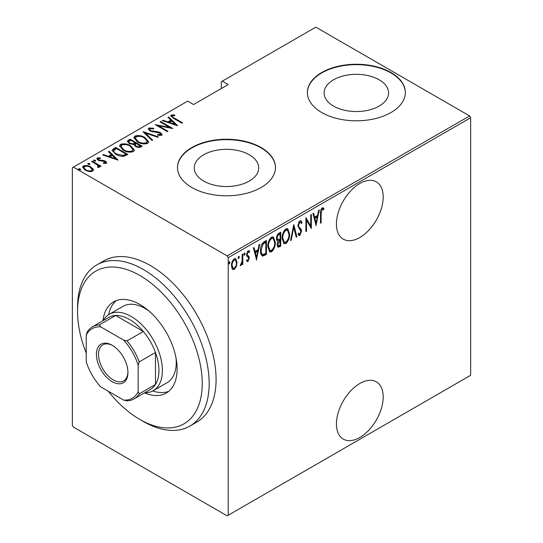 <?xml version="1.0" encoding="UTF-8"?>
<svg xmlns="http://www.w3.org/2000/svg" width="543" height="543" viewBox="0 0 543 543"><rect width="100%" height="100%" fill="white"/><g stroke="black" fill="none" stroke-linecap="round" stroke-linejoin="round"><path stroke-width="0.81" d="M359.819 383.48A33.062 19.086 120 0 0 338.221 412.612A33.062 19.086 120 0 0 343.285 439.104A33.062 19.086 120 0 0 359.819 437.468A33.062 19.086 120 0 0 381.417 408.329A33.062 19.086 120 0 0 376.347 381.838A33.062 19.086 120 0 0 359.819 383.48M359.819 183.514A33.062 19.086 120 0 0 338.221 212.652A33.062 19.086 120 0 0 343.285 239.144A33.062 19.086 120 0 0 359.819 237.508A33.062 19.086 120 0 0 381.417 208.369A33.062 19.086 120 0 0 376.347 181.878A33.062 19.086 120 0 0 359.819 183.514M203.686 181.077A32.227 18.605 0 0 0 238.811 185.109A32.227 18.605 0 0 0 258.706 167.923A32.227 18.605 0 0 0 249.264 154.762A32.227 18.605 0 0 0 214.146 150.73A32.227 18.605 0 0 0 194.245 167.923A32.227 18.605 0 0 0 203.686 181.077M333.565 106.095A32.227 18.605 0 0 0 368.683 110.127A32.227 18.605 0 0 0 388.584 92.934A32.227 18.605 0 0 0 379.143 79.78A32.227 18.605 0 0 0 344.018 75.748A32.227 18.605 0 0 0 324.123 92.934A32.227 18.605 0 0 0 333.565 106.095M321.721 112.53A48.979 28.277 0 0 0 375.098 118.659A48.979 28.277 0 0 0 405.336 92.534A48.979 28.277 0 0 0 390.987 72.538A48.979 28.277 0 0 0 337.61 66.409A48.979 28.277 0 0 0 307.372 92.534A48.979 28.277 0 0 0 321.721 112.53M405.329 92.738A48.979 28.277 0 0 0 390.987 72.938A48.979 28.277 0 0 0 337.766 66.775A48.979 28.277 0 0 0 307.372 92.738M191.842 187.518A48.979 28.277 0 0 0 245.219 193.647A48.979 28.277 0 0 0 275.457 167.522A48.979 28.277 0 0 0 261.108 147.526A48.979 28.277 0 0 0 207.731 141.397A48.979 28.277 0 0 0 177.493 167.522A48.979 28.277 0 0 0 191.842 187.518M275.457 167.719A48.979 28.277 0 0 0 261.108 147.927A48.979 28.277 0 0 0 207.894 141.757A48.979 28.277 0 0 0 177.5 167.719M228.209 515.253L227.171 515.85L73.393 427.07L72.355 425.271L72.355 167.719L73.393 167.122L227.171 255.902L469.607 115.93L470.645 117.729L470.645 375.281L228.209 515.253L228.209 257.701L227.171 255.902M236.327 266.525L234.264 269.409L232.825 269.518L232.214 268.914L231.474 265.703C231.338 263.09 232.275 260.796 234.264 258.821L235.723 258.699L237.067 262.473L236.327 266.525L235.75 266.199M242.816 254.063L242.816 264.292L242.192 264.651L242.192 263.145L240.787 265.642L240.176 265.649L242.063 261.448L242.192 254.423L242.816 254.063M247.255 256.69L248.029 257.131L246.8 256.126L246.549 254.687L248.117 250.825L249.162 250.785L249.651 251.321L249.223 252.515L248.137 252.074L247.167 254.273L247.35 255.149L249.101 256.588L249.346 258.02L247.954 261.509L247.16 261.502L246.549 260.864L246.984 259.737L247.975 260.24L248.721 258.434L248.538 257.606L247.513 256.866M246.984 259.737L247.975 260.24M249.223 252.515L247.228 251.837M246.474 253.88L246.658 254.748L248.402 255.855M265.744 253.391L265.744 254.022L262.011 255.678L262.703 256.079C261.081 255.251 260.355 253.438 260.531 250.662C260.24 247.146 261.461 244.167 264.203 241.716L266.437 240.427L266.437 254.423L262.703 256.079L262.147 255.896M277.113 240.902L277.962 241.323C276.937 241.044 276.468 240.128 276.536 238.567C276.441 236.51 277.195 234.752 278.81 233.286L280.738 232.173L280.738 246.169L277.975 247.228L277.161 244.764L277.962 241.323L277.412 241.16M293.79 224.639L296.899 236.836L296.22 237.23L293.715 227.381L291.204 240.128L290.525 240.515L293.79 224.639M310.732 214.858L311.349 214.499L311.349 228.494L306.53 220.241L306.53 231.277L305.913 231.637L305.913 217.641L310.732 225.868L310.732 214.858M321.144 213.528L321.144 222.84L320.519 223.2L320.519 213.752C320.153 211.668 320.716 209.713 322.203 207.874L323.261 207.86L323.94 208.485L323.56 209.781L322.155 209.34L321.144 213.528L320.526 213.175M323.56 209.781L321.938 208.865L321.463 208.94L322.155 209.34M470.645 117.729L228.209 257.701M316.169 225.712L312.904 213.603L313.582 213.209L314.58 217.119L317.601 215.374L318.598 210.311L319.277 209.924L315.958 225.589M299.865 220.77L300.924 220.709L302.023 222.582L301.419 223.641L300.53 222.196L299.851 222.216L298.453 225.393L298.704 226.621L301.161 229.336L301.562 231.237L299.845 235.499L298.921 235.54L297.985 234.203L298.569 233.001L299.919 234.019L300.937 231.657L297.829 225.732L299.865 220.77M298.365 233.429L299.919 234.019M289.595 233.999C289.806 237.542 288.577 240.725 285.91 243.542L283.969 243.685L282.136 238.37C281.926 234.82 283.168 231.651 285.849 228.861L287.742 228.725L289.595 233.999L288.951 233.626M275.294 242.253C275.505 245.796 274.276 248.979 271.615 251.796L269.667 251.938L267.835 246.624C267.631 243.074 268.866 239.904 271.554 237.115L273.448 236.986L275.294 242.253L274.656 241.879M256.649 260.077L253.384 247.968L254.063 247.574L255.054 251.484L258.081 249.739L259.079 244.676L259.758 244.289L256.439 259.954M243.97 254.911L244.526 255.23L243.902 254.423L244.526 252.902L245.144 253.71L244.201 255.251M238.214 258.23L238.777 258.549L238.153 257.742L238.777 256.221L239.395 257.029L238.452 258.577M228.895 263.613L229.451 263.939L228.827 263.131L229.451 261.604L230.069 262.412L229.126 263.959M469.607 115.93L315.829 27.15L221.279 81.735L221.279 88.536M93.213 169.192L93.437 170.027L92.622 171.228L89.106 171.568L85.217 170.176L82.617 167.135L83.452 165.934C86.161 165.187 88.618 165.527 90.81 166.945L93.213 169.192L93.376 170.407M98.168 167.563L97.428 164.991L91.536 161.447L92.161 161.088L101.018 166.199L100.394 166.558L99.091 165.805L99.532 166.823L98.229 167.638L97.638 166.891L98.412 166.348L98.168 167.57M98.412 158.549L98.867 159.934L103.767 160.531L105.376 161.183L106.727 162.703L106.313 163.321L103.638 163.409L103.319 162.717L105.457 162.364L105.457 163.165L104.799 161.563L98.29 160.321L96.837 158.637L97.306 157.932L100.041 157.742L100.435 158.461L98.412 158.549L98.113 159.791M113.548 148.734L115.781 147.445L127.904 154.443L123.729 156.35C120.58 156.404 117.933 155.712 115.781 154.266L112.17 150.391L113.548 148.734L113.548 149.535L115.781 148.246L115.781 147.445M130.076 139.191L142.198 146.189L140.841 146.977C139.001 147.737 137.264 147.587 135.621 146.522L133.843 144.567L129.322 143.603L127.395 141.363L128.155 140.304L130.076 139.191L130.076 139.992L130.625 140.311M143.135 131.657L158.359 136.863L157.687 137.25L145.388 133.049L152.671 140.148L151.992 140.542L143.135 131.895M160.07 121.876L160.694 121.517L172.817 128.515L158.441 125.779L167.997 131.297L167.373 131.657L155.257 124.659L169.606 127.381L160.07 121.876M172.43 115.822C172.212 116.772 172.918 117.566 174.541 118.204L182.604 122.861L181.986 123.22L173.801 118.496L170.719 115.802L171.235 115.075L174.371 114.878L174.921 115.632L173.074 115.645L172.165 116.216L172.694 117.838M73.393 167.122L187.688 101.134L193.573 104.534L228.209 84.538L222.318 81.138M177.636 125.732L162.248 120.621L162.927 120.227L167.807 121.897L170.835 120.152L167.943 117.336L168.622 116.942L177.636 125.732M148.897 127.972L153.71 128.25L153.717 128.956L150.126 128.698L149.685 129.383L150.784 130.687L158.264 131.881L160.504 132.716L162.119 134.562L161.617 135.336L157.708 135.227L157.545 134.46L160.45 134.576L160.782 134.101L160.45 135.377L159.934 133.103L150.139 131.039L148.314 128.84L148.897 127.972L148.897 128.772L151.321 128.494M144.947 137.549L148.68 141.825L147.682 143.386C143.922 144.363 140.535 143.868 137.542 141.886L133.843 137.596L134.881 136.062C138.621 135.105 141.974 135.601 144.947 137.549L144.947 138.289M130.646 145.802L134.386 150.078L133.388 151.64C129.621 152.617 126.241 152.121 123.247 150.139L119.548 145.85L120.587 144.316C124.32 143.359 127.673 143.854 130.646 145.802L130.646 146.542M118.109 160.097L102.729 154.986L103.401 154.592L108.281 156.262L111.308 154.517L108.424 151.694L109.095 151.307L118.109 160.097M95.344 160.233L95.731 161.176L94.102 160.952L93.715 160.009L95.344 160.233L95.622 161.223M93.532 160.28L93.715 160.653M89.595 163.552L89.982 164.495L88.353 164.271L87.959 163.328L89.595 163.552L89.873 164.543M87.783 163.606L87.959 163.972M80.269 168.934L80.656 169.878L79.027 169.654L78.64 168.71L80.269 168.934L80.547 169.925M78.457 168.988L78.64 169.355M170.828 116.236L171.235 115.075M171.235 115.876L174.371 115.679M174.371 115.618L174.371 114.878M162.927 120.851L162.927 120.227M167.807 122.521L167.807 121.897M167.997 122.582L170.835 120.953L170.835 120.152M168.459 117.838L168.622 116.942M168.622 117.743L176.597 125.521M169.368 122.433L175.219 124.428L171.758 121.055L169.368 122.433L169.368 123.051M175.219 125.053L175.219 124.428M160.694 122.236L160.694 121.517M169.606 127.462L170.977 128.257M158.441 126.499L158.441 125.779M157.07 125.704L158.441 125.976M169.606 127.985L169.606 127.381M153.71 128.956L153.71 128.25M149.685 129.383L150.187 131.06M150.784 131.365L150.784 130.687M152.223 131.861L152.223 131.23M158.264 132.526L158.264 131.881M160.47 133.49L160.504 132.716M160.504 133.517L162.024 134.942M159.493 135.574L160.45 135.377M148.395 129.268L148.897 128.772M144.01 132.757L145.388 133.225M152.155 140.447L145.388 133.849L145.388 133.049M145.524 138.703L148.639 142.212M133.89 138.031L134.881 136.856L134.881 136.062M134.881 136.856L138.085 136.259M138.166 142.232L138.166 141.533C140.603 143.108 143.352 143.495 146.413 142.687L147.262 141.302L144.329 137.908C141.899 136.341 139.178 135.954 136.15 136.761L135.248 138.96L136.999 141.56M144.153 143.99L146.413 143.481L147.262 141.302M146.413 143.481L146.413 142.687M135.248 138.16L138.166 141.533M135.207 142.952L136.381 143.63M140.332 145.918L141.506 146.59M127.476 141.777L128.155 140.304M128.155 141.105L130.076 139.992M133.076 144.642L135.207 143.671L135.207 142.87L130.7 140.27L129.777 140.8L128.8 141.852L129.947 143.243L133.34 143.786L135.207 142.87M128.8 141.852L129.349 143.617M138.451 147.486L140.332 146.63L140.332 145.829L136.449 143.59L136.028 143.834L135.098 144.825L136.218 146.148L139.483 146.325L140.332 145.829M135.098 144.825L135.614 146.515M139.483 147.126L139.483 146.325M136.218 146.834L136.218 146.148M133.34 144.587L133.34 143.786M129.947 143.929L129.947 143.243M131.223 146.956L134.345 150.465M119.589 146.284L120.587 145.117L120.587 144.316M120.587 145.117L123.79 144.513M123.872 150.486L123.872 149.787C126.302 151.361 129.051 151.748 132.112 150.94L132.967 149.563L130.028 146.162C127.605 144.594 124.883 144.214 121.856 145.015L120.946 147.214L122.704 149.814M129.858 152.244L132.112 151.741L132.967 149.563M132.112 151.741L132.112 150.94M120.946 146.42L123.872 149.787M115.781 148.246L116.331 148.565M126.037 154.171L127.211 154.843M112.231 150.818L113.548 149.535M121.836 156.377L125.528 155.183L126.037 154.09L116.399 148.524L113.663 150.934L113.663 151.735L115.184 153.907M122.949 156.275L122.949 155.474L126.037 154.09M116.406 154.612L116.406 153.913L122.949 155.474M113.799 150.384C113.602 151.782 114.471 152.956 116.406 153.913M103.401 155.217L103.401 154.592M108.281 156.886L108.281 156.262M108.478 156.947L111.308 155.312L111.308 154.517M108.933 152.196L109.095 151.307M109.095 152.108L117.078 159.886M109.849 156.798L115.7 158.794L112.238 155.413L109.849 156.798L109.849 157.416M115.7 159.418L115.7 158.794M96.946 159.058L97.306 157.932M97.306 158.732L98.806 158.407M100.041 158.407L100.041 157.742M98.412 159.35L98.867 160.735M98.867 160.613L98.867 159.934M99.892 160.959L99.892 160.321M101.629 161.128L101.629 160.375M103.767 161.196L103.767 160.531M105.233 161.902L105.376 161.183M105.376 161.977L106.604 163.083M93.715 160.809L95.344 161.033M92.161 161.8L92.161 161.088M96.987 164.678L99.091 165.886M99.437 167.196L99.091 165.805M87.959 164.129L89.595 164.353M82.685 167.556L83.452 166.735L83.452 165.934M83.452 166.735L85.441 166.246M90.81 167.706L90.81 166.945M90.81 167.746L93.213 169.993M85.835 170.509L85.835 169.816C87.532 170.902 89.432 171.16 91.536 170.597L92.154 169.66L90.186 167.305C88.495 166.219 86.615 165.975 84.545 166.558L83.893 168.344L84.98 170.034M90.661 171.697L91.536 171.398L92.154 169.66M91.536 171.398L91.536 170.597M83.893 167.543L85.835 169.816M78.64 169.511L80.269 169.735M320.519 222.481L321.144 222.84M322.922 207.725L323.94 208.485M323.248 208.084L322.881 209.34M322.868 209.381L321.938 208.865M321.463 208.94L321.049 209.354M313.067 213.508L313.888 216.718L314.58 217.119M317.411 215.483L317.132 216.901M315.938 222.969L315.659 224.402M317.288 216.996L316.596 216.596L314.207 217.974L315.402 222.664L316.094 223.058L317.288 216.996L314.899 218.374L316.094 223.058M314.207 217.974L314.899 218.374M310.657 225.827L310.657 227.571M305.913 219.881L306.53 220.241M305.913 230.918L306.53 231.277M305.913 218.137L310.039 225.467L310.732 225.868M300.564 220.594L302.023 222.582M301.331 222.182L301.019 222.739M300.53 222.196L299.159 221.815L299.851 222.216M299.159 221.815L298.602 222.331M297.863 225.053L298.453 225.393M297.829 225.691L298.704 226.621M298.012 226.221L301.161 229.336M300.469 228.936L300.87 230.843L301.562 231.237M300.245 233.755L299.152 235.099L299.845 235.499M299.152 235.099L298.589 235.248M293.458 225.637L296.206 236.443L296.899 236.836M293.172 227.069L293.715 227.381M290.668 239.816L291.204 240.128M287.383 240.501L285.218 243.142L285.91 243.542M285.218 243.142L283.629 243.44M287.39 228.576L288.89 232.988M282.15 237.664L282.754 238.01L284.227 242.185L285.876 242.124C288.095 239.85 289.127 237.264 288.971 234.359L287.478 230.178L286.785 229.777L285.184 229.879L283.711 231.406M282.15 238.995L283.534 241.784L284.227 242.185M285.184 229.879L285.876 230.28C283.636 232.519 282.591 235.099 282.754 238.01M287.478 230.178L285.876 230.28M280.045 232.574L280.045 233.924M280.045 239.212L280.045 240.569M280.045 245.137L280.045 245.769L280.738 246.169M280.045 245.769L278.681 246.556L279.373 246.956M278.681 246.556L277.649 246.916M276.543 238.56L277.806 239.904L280.113 239.171L280.113 233.965L279.197 234.501C277.84 235.343 277.168 236.578 277.161 238.207L278.389 239.999M280.113 233.965L279.421 233.565L277.269 235.133M277.161 244.73L278.233 245.762L280.113 245.097L280.113 240.61L277.785 244.384L278.233 245.762M280.113 240.61L279.421 240.21L277.928 241.302M277.195 244.038L277.785 244.384M279 240.454L279.693 240.854M276.57 237.868L277.161 238.207M278.498 234.101L279.197 234.501M273.088 248.755L270.923 251.395L271.615 251.796M270.923 251.395L269.335 251.694M273.095 236.829L274.588 241.241M267.848 245.918L268.459 246.271L269.932 250.438L271.581 250.377C273.801 248.11 274.833 245.517 274.677 242.612L273.177 238.431L272.484 238.031L270.889 238.133L269.416 239.66M267.848 247.248L269.233 250.038L269.932 250.438M270.889 238.133L271.581 238.533C269.335 240.773 268.296 243.352 268.459 246.271M273.177 238.431L271.581 238.533M265.744 240.827L265.744 242.178M265.744 254.022L266.437 254.423M264.292 254.864L264.984 255.264M260.545 251.402L261.74 253.975L262.439 254.375L263.07 254.545L265.819 253.35L265.819 242.226L262.9 244.262L261.156 250.303C261.007 252.61 261.645 254.022 263.07 254.545M265.819 242.226L265.127 241.825L264.292 242.307L261.631 244.71M260.545 249.95L261.156 250.303M262.208 243.861L262.9 244.262M253.547 247.873L254.362 251.083L255.054 251.484M257.891 249.848L257.613 251.266M256.418 257.334L256.133 258.767M257.762 251.355L257.07 250.954L254.681 252.339L255.875 257.022L256.567 257.423L257.762 251.355L255.373 252.739L256.567 257.423M254.681 252.339L255.373 252.739M248.076 260.165L247.262 261.108L247.954 261.509M247.262 261.108L246.821 261.217M248.782 250.656L249.651 251.321M248.959 250.927L248.592 251.952M248.531 252.122L247.445 251.674M246.59 253.941L247.167 254.273M246.658 254.748L249.101 256.588M248.402 256.187L248.653 257.62L249.346 258.02M244.425 252.97L245.144 253.71M244.452 253.309L243.834 254.83M242.124 260.844L242.124 263.104M242.192 263.939L242.816 264.292M241.757 262.893L242.192 263.145M240.882 264.332L240.332 265.072M240.257 265.337L240.787 265.642M238.676 256.289L239.395 257.029M238.703 256.629L238.085 258.149M234.949 267.563L233.571 269.009L234.264 269.409M233.571 269.009L232.485 269.253M235.37 258.57L236.368 261.794M236.409 262.093L237.067 262.473M231.494 264.991L232.092 265.337L233.151 268.222L234.271 268.154C235.811 266.613 236.538 264.835 236.443 262.826L235.452 260.002L233.578 259.676L232.859 260.301M231.474 265.995L233.151 268.222M233.578 259.676L234.271 260.077C232.723 261.583 231.997 263.335 232.092 265.337M235.452 260.002L234.271 260.077M229.35 261.678L230.069 262.412M229.377 262.011L228.759 263.538M108.193 391.17A88.163 50.899 -120 0 0 139.89 419.467A88.163 50.899 -120 0 0 202.234 383.473A88.163 50.899 -120 0 0 139.89 275.498A88.163 50.899 -120 0 0 77.547 311.492A88.163 50.899 -120 0 0 86.208 353.093M143.352 421.47L139.89 419.467L143.352 421.47A93.063 53.73 60 0 0 189.887 426.079L196.81 422.081A93.063 53.73 -120 0 0 211.078 347.506A93.063 53.73 -120 0 0 150.282 265.5A93.063 53.73 -120 0 0 103.754 260.891L96.824 264.889A93.063 53.73 60 0 1 143.352 269.498A93.063 53.73 60 0 1 204.148 351.504A93.063 53.73 60 0 1 189.887 426.079M148.85 310.929A44.085 25.453 -120 0 0 145.083 308.492A44.085 25.453 -120 0 0 123.044 306.306L109.191 314.309A44.085 25.453 60 0 1 131.23 316.488A44.085 25.453 60 0 1 160.029 355.332A44.085 25.453 60 0 1 153.275 390.661A44.085 25.453 60 0 1 144.805 392.718M116.29 300.605A52.651 30.401 -120 0 0 108.641 314.641M102.96 320.737A52.651 30.401 60 0 1 113.562 301.888A52.651 30.401 60 0 1 139.89 304.494A52.651 30.401 60 0 1 174.289 350.893A52.651 30.401 60 0 1 166.219 393.084A52.651 30.401 60 0 1 144.587 392.847M77.547 311.492L77.547 307.494A93.063 53.73 60 0 1 96.824 264.889M152.712 390.967A52.651 30.401 -120 0 0 168.69 391.36M153.275 390.661L167.129 382.659A44.085 25.453 -120 0 0 176.027 358M112.184 381.675A22.283 12.869 60 0 1 96.423 354.382A22.283 12.869 60 0 1 112.184 345.287L112.184 345.287A22.283 12.869 60 0 1 127.944 372.579A22.283 12.869 60 0 1 112.184 381.675M112.713 345.599A20.817 12.021 -120 0 0 102.817 344.853A20.817 12.021 -120 0 0 99.627 361.536A20.817 12.021 -120 0 0 113.222 379.876A20.817 12.021 -120 0 0 123.628 380.908A20.817 12.021 -120 0 0 127.931 371.962M138.16 391.734L139.198 393.872A41.635 24.035 60 0 1 134.04 398.935L150.316 389.535A41.635 24.035 -120 0 0 155.474 384.478A41.635 24.035 -120 0 0 155.474 352.482A41.635 24.035 -120 0 0 143.352 331.488A41.635 24.035 -120 0 0 129.499 319.488A41.635 24.035 -120 0 0 115.645 315.49A41.635 24.035 -120 0 0 108.681 317.424L92.405 326.825A41.635 24.035 60 0 1 99.369 324.89L100.699 326.859A40.162 23.186 -120 0 0 86.208 335.228L86.208 361.74A40.162 23.186 -120 0 0 100.699 386.847L123.668 400.103A40.162 23.186 -120 0 0 138.16 391.734L138.16 365.222A40.162 23.186 -120 0 0 123.668 340.115L100.699 326.859M123.668 340.115L127.076 340.882L143.352 331.488L115.645 315.49L99.369 324.89M103.17 320.608A44.085 25.453 60 0 1 109.191 314.309M139.198 393.872L155.474 384.478L155.474 352.482L139.198 361.882L138.16 365.222M134.04 398.935A41.635 24.035 60 0 1 127.076 400.87L123.668 400.103M86.208 335.228L87.247 331.888A41.635 24.035 60 0 1 92.405 326.825M127.076 340.882A41.635 24.035 60 0 1 139.198 361.882M174.541 118.924L174.541 118.204M155.447 132.309L155.447 131.603M134.793 143.909L134.793 143.114M125.528 155.183L125.528 154.382M299.302 227.707L299.994 228.108M264.292 242.307L264.984 242.707M247.33 256.744L247.771 257.002M323.085 209.455L322.386 209.055M247.445 260.233L246.753 259.832M248.775 252.054L248.083 251.653M247.805 255.549L247.113 255.156"/></g></svg>
